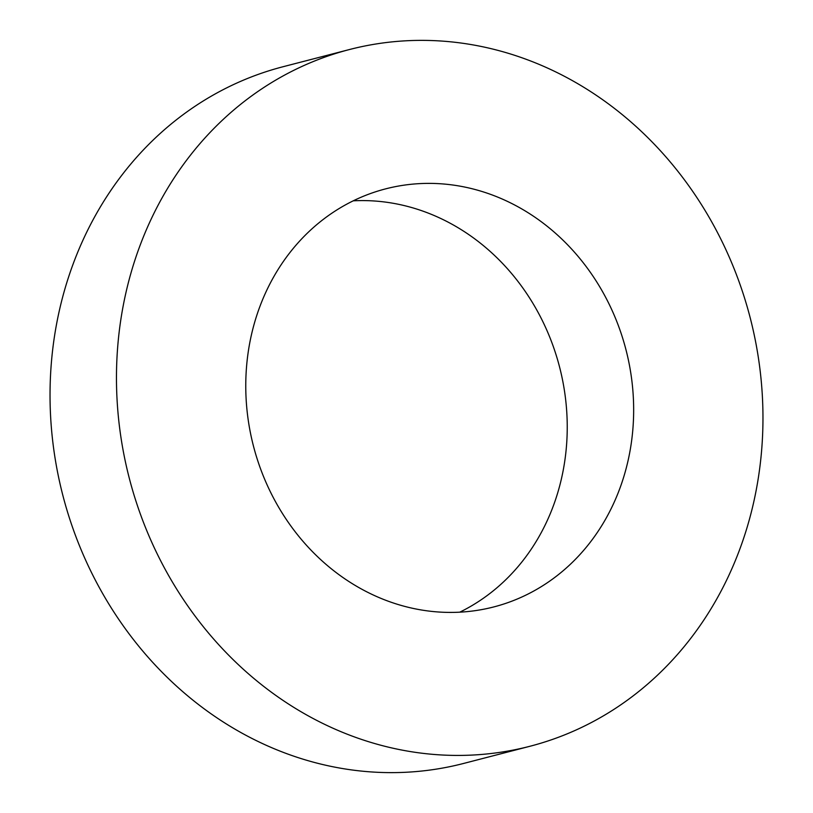 <?xml version="1.0" encoding="UTF-8"?>
<svg xmlns="http://www.w3.org/2000/svg" width="813" height="813" viewBox="0 0 813 813"><rect width="100%" height="100%" fill="white"/><g stroke="black" fill="none" stroke-linecap="round" stroke-linejoin="round"><path stroke-width="1.22" d="M352.598 583.856A215.923 192.386 75.5 0 0 493.857 606.915A215.923 192.386 75.5 0 0 632.849 429.427A215.923 192.386 75.5 0 0 526.824 211.939A215.923 192.386 75.5 0 0 385.565 188.88A215.923 192.386 75.5 0 0 246.573 366.368A215.923 192.386 75.5 0 0 352.598 583.856M459.782 612.169A215.923 192.386 75.5 0 0 567.24 427.516A215.923 192.386 75.5 0 0 460.402 229.144A215.923 192.386 75.5 0 0 353.218 200.831M349.468 49.532L283.036 66.737A359.864 320.647 75.5 0 0 51.382 362.557A359.864 320.647 75.5 0 0 228.107 725.033A359.864 320.647 75.5 0 0 463.532 763.468L529.964 746.263A359.864 320.647 75.5 0 0 761.618 450.443A359.864 320.647 75.5 0 0 584.893 87.967A359.864 320.647 75.5 0 0 349.468 49.532A359.864 320.647 75.5 0 0 117.814 345.342A359.864 320.647 75.5 0 0 294.53 707.828A359.864 320.647 75.5 0 0 529.964 746.263"/></g></svg>
